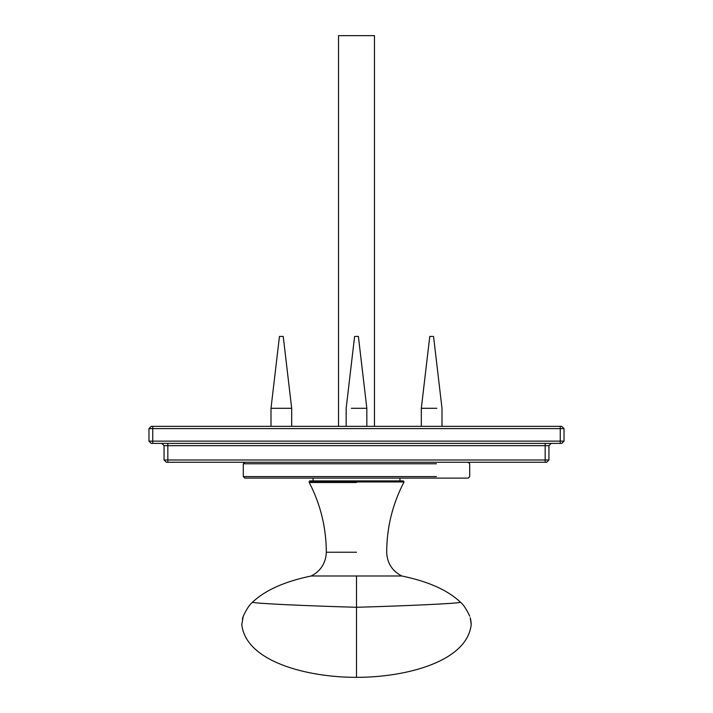<?xml version="1.0" encoding="UTF-8"?>
<svg xmlns="http://www.w3.org/2000/svg" width="713" height="713" viewBox="0 0 713 713"><rect width="100%" height="100%" fill="white"/><g stroke="black" fill="none" stroke-linecap="round" stroke-linejoin="round"><path stroke-width="1.07" d="M436.427 476.596L243.302 476.596L244.809 478.111L468.191 478.111L469.698 476.596L469.698 463.771L468.191 462.256M148.972 428.602L151.236 426.338L561.764 426.338L564.028 428.602L564.028 441.133L148.972 441.133L148.972 428.602L152.742 428.602L152.742 426.338M564.028 441.133L561.764 443.397L151.236 443.397L148.972 441.133M551.202 443.397L548.939 445.661L548.939 459.992L546.675 462.256L166.325 462.256L164.061 459.992L164.061 445.661L548.939 445.661M161.798 443.397L164.061 445.661M283.23 336.42L279.451 336.42L271.002 408.299L291.679 408.299L283.23 336.42M271.002 426.338L271.002 408.299M432.604 336.42L429.77 336.42L421.321 408.299L436.828 408.299M366.839 426.338L366.839 408.299L358.389 336.42L355.555 336.42M366.839 408.299L351.331 408.299M399.931 480.901L399.931 478.111M308.979 481.943L404.021 481.943L403.326 480.901L309.674 480.901L309.246 482.514L356.5 482.514M242.776 617.77L243.258 616.192C246.653 609.018 249.719 604.383 252.464 602.28C265.102 590.221 284.683 581.46 311.224 575.988L356.5 575.988L356.5 677.35C406.134 677.368 467.202 661.575 471.213 624.526L470.224 617.77M252.464 602.28C255.922 603.599 309.487 605.97 356.5 607.28C403.513 605.97 457.078 603.599 460.536 602.28C463.281 604.383 466.347 609.009 469.733 616.166L469.724 616.139M460.536 602.28C447.898 590.221 428.317 581.46 401.776 575.988L356.5 575.988M356.5 677.35C306.866 677.368 245.798 661.575 241.787 624.526L243.276 616.139M311.224 575.988C320.805 570.961 325.832 563.047 326.313 552.236C326.215 527.629 320.529 504.385 309.246 482.514M374.468 426.338L374.468 35.65L338.532 35.65L338.532 426.338M244.809 462.256L243.302 463.771L436.427 463.771M152.742 443.397L152.742 428.602L560.258 428.602L560.258 426.338M560.258 443.397L560.258 428.602L564.028 428.602M545.169 443.397L545.169 462.256M167.831 443.397L167.831 459.992L164.061 459.992M548.939 459.992L167.831 459.992L167.831 462.256M326.313 552.236L356.5 552.236M243.302 463.771L243.302 476.596M291.679 426.338L291.679 408.299M441.998 426.338L441.998 408.299L433.549 336.42M421.321 426.338L421.321 408.299M346.161 426.338L346.161 408.299L354.611 336.42M313.069 480.901L313.069 478.111M404.021 481.943L403.754 482.514C392.462 504.385 386.776 527.629 386.687 552.236C387.132 563.065 392.168 570.988 401.776 575.988M470.42 618.519L470.865 620.684M470.99 621.478L471.213 624.526M242.42 619.214L242.678 618.126"/></g></svg>
